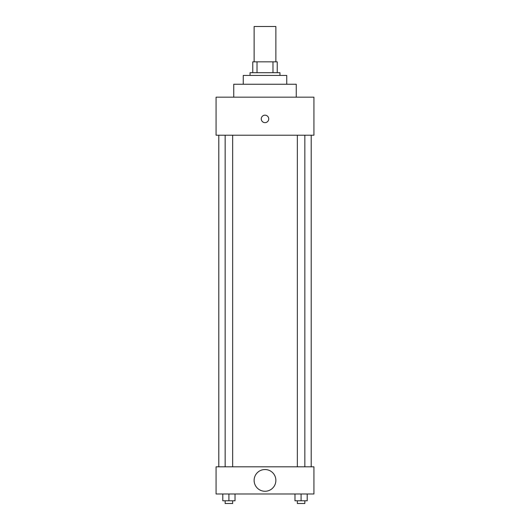 <?xml version="1.0" encoding="UTF-8"?>
<svg xmlns="http://www.w3.org/2000/svg" width="530" height="530" viewBox="0 0 530 530"><rect width="100%" height="100%" fill="white"/><g stroke="black" fill="none" stroke-linecap="round" stroke-linejoin="round"><path stroke-width="0.79" d="M275.872 61.831L275.872 26.5L254.128 26.5L254.128 61.831M257.023 72.703L257.023 61.831L252.77 61.831L252.77 72.703L252.77 61.831M257.023 61.831L277.23 61.831L277.23 72.703M272.976 72.703L272.976 61.831M250.054 75.426L250.054 72.703L279.946 72.703L279.946 75.426M243.257 84.257L243.257 75.426L286.743 75.426L286.743 84.257M233.743 97.169L233.743 84.257L296.257 84.257L296.257 97.169M216.074 97.169L313.926 97.169L313.926 135.216L216.074 135.216L216.074 97.169M261.264 118.912A3.736 3.736 0 0 1 266.868 115.672A3.736 3.736 0 0 1 266.868 122.145A3.736 3.736 0 0 1 261.264 118.912M218.797 466.811L218.797 135.216M297.343 135.216L297.343 466.811M225.157 466.811L225.157 135.216M216.074 466.811L313.926 466.811L313.926 493.986L216.074 493.986L216.074 466.811M265 491.27A10.872 10.872 0 0 1 255.586 474.959A10.872 10.872 0 0 1 274.414 474.959A10.872 10.872 0 0 1 265 491.27M294.978 493.986L294.978 500.784L307.208 500.784L307.208 493.986L307.208 500.784M301.093 500.784L301.093 493.986M304.843 500.784L304.843 503.5L297.343 503.5L297.343 500.784M222.792 493.986L222.792 500.784L235.022 500.784L235.022 493.986L235.022 500.784M228.907 500.784L228.907 493.986M232.657 500.784L232.657 503.5L225.157 503.5L225.157 500.784M311.203 466.811L311.203 135.216M304.843 135.216L304.843 466.811M232.657 466.811L232.657 135.216"/></g></svg>
